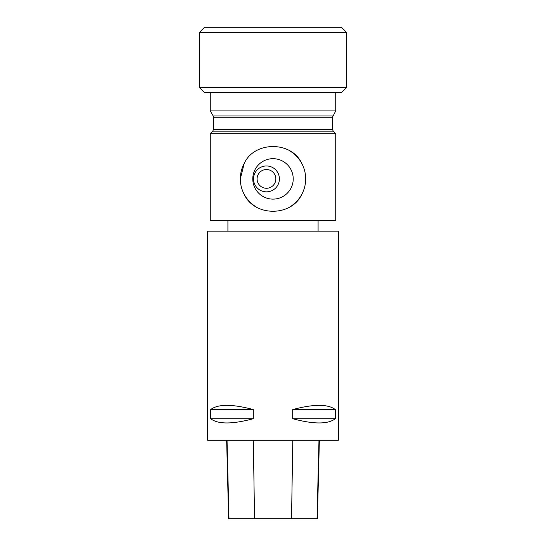 <?xml version="1.0" encoding="UTF-8"?>
<svg xmlns="http://www.w3.org/2000/svg" width="546" height="546" viewBox="0 0 546 546"><rect width="100%" height="100%" fill="white"/><g stroke="black" fill="none" stroke-linecap="round" stroke-linejoin="round"><path stroke-width="0.82" d="M210.271 220.72L335.729 220.72L335.729 133.681L210.271 133.681L210.271 220.72M289.933 150.962A32.671 32.671 0 0 1 301.774 163.425C291.55 140.909 254.388 140.964 244.226 163.425L240.329 178.856M256.067 206.845A32.671 32.671 0 0 1 244.226 194.383C254.47 216.864 291.468 216.892 301.774 194.383A32.671 32.671 0 0 1 289.919 206.852M266.468 191.844A12.94 12.94 0 0 1 253.528 178.904A12.94 12.94 0 0 1 266.468 165.964A12.94 12.94 0 0 1 279.402 178.904A12.94 12.94 0 0 1 266.468 191.844M207.657 440.288L338.343 440.288L338.343 231.176L207.657 231.176L207.657 440.288M335.312 409.575L335.312 418.721C327.996 424.351 313.786 424.351 292.683 418.721L292.683 409.575C313.786 403.944 327.996 403.944 335.312 409.575L292.683 409.575M253.317 409.575L253.317 418.721C232.214 424.351 218.004 424.351 210.688 418.721L210.688 409.575C218.004 403.944 232.214 403.944 253.317 409.575L210.688 409.575M226.651 440.288L228.617 518.7L317.397 518.7L319.369 440.288M253.317 418.721L210.688 418.721M335.312 418.721L292.683 418.721M227.914 231.176L227.914 220.72M335.729 133.681L333.231 131.183L212.769 131.183L213.534 129.334L213.534 117.26L332.466 117.26L335.729 110.906L335.729 92.643M332.814 115.957L213.186 115.957L210.271 110.906L210.271 92.643M210.271 110.906L335.729 110.906M212.769 131.183L210.271 133.681M199.29 32.528L204.518 27.3L341.482 27.3L346.71 32.528L199.29 32.528L199.29 87.421L346.71 87.421L346.71 32.528M346.71 87.421L341.482 92.643L204.518 92.643L199.29 87.421M244.226 194.383A32.671 32.671 0 0 1 244.226 163.425M301.774 163.425A32.671 32.671 0 0 1 301.774 194.383M273 158.681A20.222 20.222 0 0 0 255.194 188.486A20.222 20.222 0 0 0 292.949 175.587A20.222 20.222 0 0 0 273 158.681M266.468 169.526A9.371 9.371 0 0 0 257.091 178.904A9.371 9.371 0 0 0 266.468 188.274A9.371 9.371 0 0 0 275.839 178.904A9.371 9.371 0 0 0 266.468 169.526M228.986 518.7L227.04 440.288M254.552 518.7L253.317 440.288M291.537 518.7L292.779 440.288M317.035 518.7L318.98 440.288M213.534 129.334L332.466 129.334L332.466 117.26M318.086 231.176L318.086 220.72M333.231 131.183L332.466 129.334M213.186 115.957L213.534 117.26"/></g></svg>
